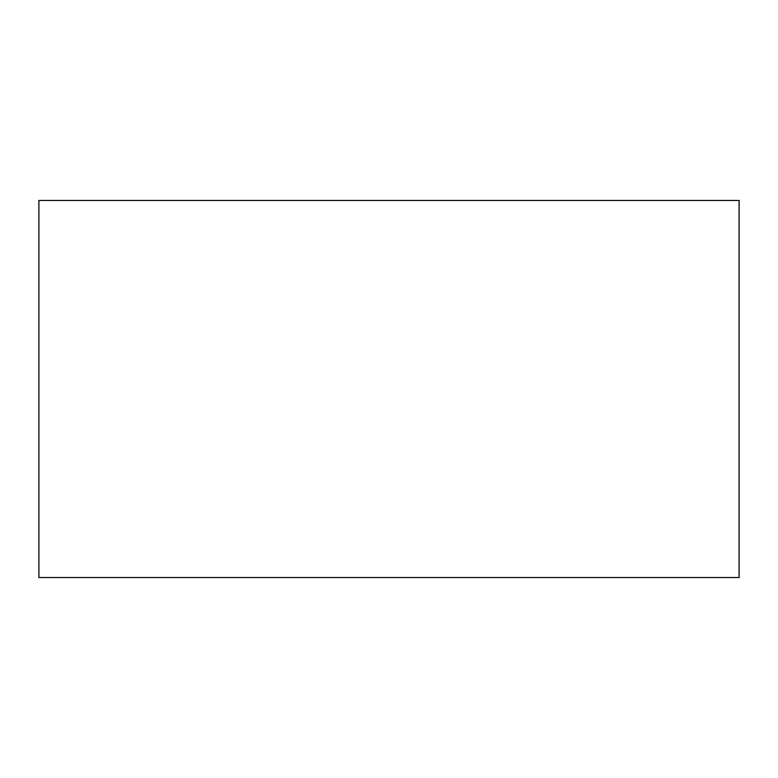 <?xml version="1.0" encoding="UTF-8"?>
<svg xmlns="http://www.w3.org/2000/svg" width="778" height="778" viewBox="0 0 778 778"><rect width="100%" height="100%" fill="white"/><g stroke="black" fill="none" stroke-linecap="round" stroke-linejoin="round"><path stroke-width="1.17" d="M38.9 200.481L38.9 577.519L739.1 577.519L739.1 200.481L38.9 200.481"/></g></svg>
